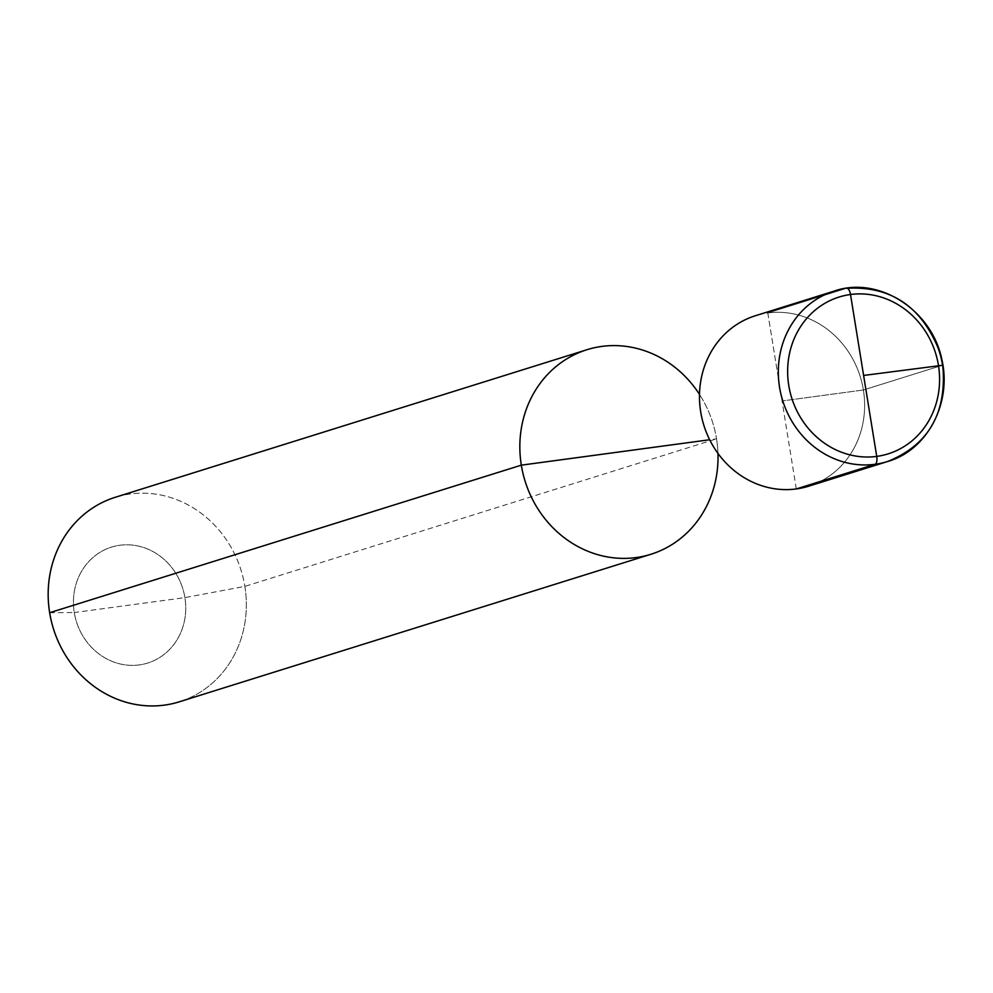 <?xml version="1.0" encoding="UTF-8"?>
<svg xmlns="http://www.w3.org/2000/svg" width="993" height="993" viewBox="0 0 993 993"><rect width="100%" height="100%" fill="white"/><g stroke="black" fill="none" stroke-linecap="round" stroke-linejoin="round"><path stroke-width="0.74" stroke-dasharray="4.96 3.72" d="M49.65 612.718L74.276 612.544A60.722 55.682 72.6 0 1 119.892 545.256A60.722 55.682 72.6 0 1 184.897 597.625A60.722 55.682 -107.4 0 1 139.281 664.913A60.722 55.682 -107.4 0 1 74.276 612.544A60.722 55.682 -107.4 0 0 139.281 664.913A60.722 55.682 -107.4 0 0 184.897 597.625A60.722 55.682 72.6 0 0 119.892 545.256A60.722 55.682 72.6 0 0 74.276 612.544L184.897 597.625L244.861 586.391L716.536 438.832A107.157 98.27 -107.4 0 1 717.964 453.416A107.157 98.27 -107.4 0 0 716.536 438.832A107.157 98.27 72.6 0 0 699.494 394.395A107.157 98.27 72.6 0 1 716.536 438.832L709.672 439.75M244.861 586.391A107.157 98.27 -107.4 0 1 179.249 701.828A107.157 98.27 -107.4 0 0 244.861 586.391A107.157 98.27 72.6 0 0 115.262 497.294A107.157 98.27 72.6 0 1 244.861 586.391M796.299 488.941L767.8 312.981L846.644 288.318A7.15 2.818 -97.7 0 1 846.818 288.28A7.15 2.818 -97.7 0 0 846.644 288.318L767.8 312.981A89.296 81.885 -107.4 0 1 862.036 383.199A89.296 81.885 -107.4 0 1 808.712 486.185A89.296 81.885 -107.4 0 0 863.389 389.988L942.233 365.325L863.389 389.988L782.05 400.961L863.389 389.988A89.296 81.885 72.6 0 0 755.388 315.737M767.8 312.981L782.05 400.961M834.232 291.073A89.296 81.885 -107.4 0 1 942.233 365.325A89.296 81.885 -107.4 0 1 887.556 461.522A89.296 81.885 -107.4 0 0 940.88 358.535A89.296 81.885 -107.4 0 0 846.644 288.318"/><path stroke-width="1.49" d="M709.672 439.75L521.325 465.158A107.157 98.27 72.6 0 1 586.937 349.722L115.262 497.294L586.937 349.722A107.157 98.27 72.6 0 1 699.494 394.395A107.157 98.27 72.6 0 0 586.937 349.722A107.157 98.27 72.6 0 0 521.325 465.158A107.157 98.27 -107.4 0 0 650.924 554.268L179.249 701.828L650.924 554.268A107.157 98.27 -107.4 0 0 717.964 453.416A107.157 98.27 -107.4 0 1 650.924 554.268A107.157 98.27 -107.4 0 1 521.325 465.158L49.65 612.718A107.157 98.27 -107.4 0 0 179.249 701.828A107.157 98.27 -107.4 0 1 49.65 612.718A107.157 98.27 72.6 0 1 115.262 497.294A107.157 98.27 72.6 0 0 49.65 612.718M834.232 291.073L755.388 315.737A89.296 81.885 72.6 0 0 700.71 411.934A89.296 81.885 -107.4 0 0 808.712 486.185A89.296 81.885 -107.4 0 1 796.299 488.941L875.143 464.277A7.15 2.818 -97.7 0 0 876.72 456.395L850.505 294.511A7.15 2.818 -97.7 0 0 846.83 288.28A7.15 2.818 -97.7 0 0 846.818 288.28C891.143 285.798 922.063 306.899 939.577 351.572C955.005 396.952 929.882 449.606 887.556 461.522A89.296 81.885 -107.4 0 1 779.555 387.27A89.296 81.885 -107.4 0 1 834.232 291.073C880.133 274.9 935.84 312.596 942.779 365.064C947.099 412.827 928.691 444.988 887.556 461.522A89.296 81.885 -107.4 0 1 875.143 464.277M942.233 365.325L863.612 375.453L942.233 365.325M863.612 375.453L850.505 294.511A7.15 2.818 -97.7 0 0 846.818 288.28M788.777 385.545A82.158 75.344 -107.4 0 1 850.505 294.511A82.158 75.344 -107.4 0 1 938.447 365.35A82.158 75.344 -107.4 0 1 876.72 456.395A82.158 75.344 -107.4 0 1 788.777 385.545M876.72 456.395A82.158 75.344 72.6 0 0 938.447 365.35A82.158 75.344 72.6 0 0 850.505 294.511M808.712 486.185L887.556 461.522L808.712 486.185"/></g></svg>
